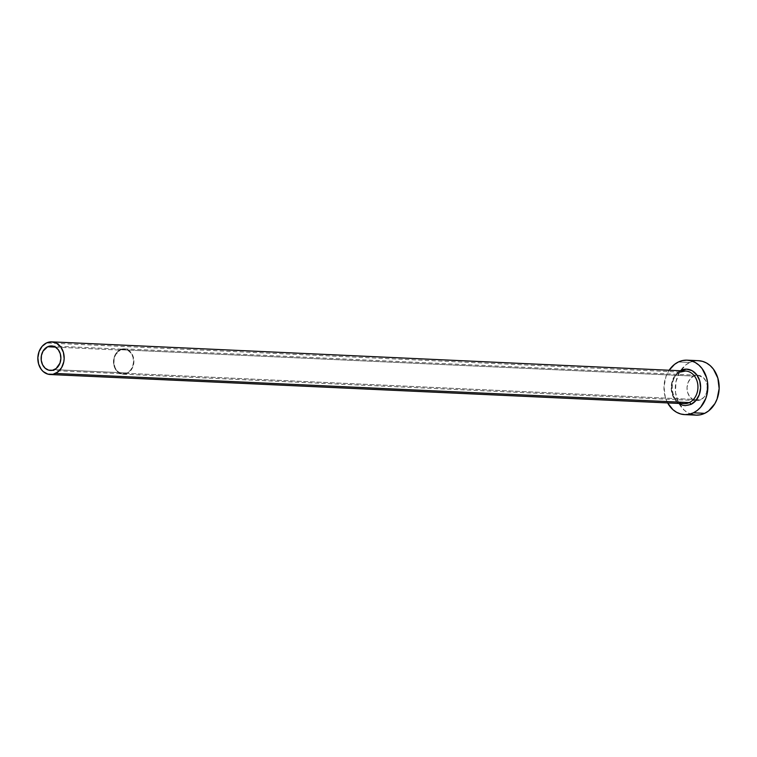 <?xml version="1.0" encoding="UTF-8"?>
<svg xmlns="http://www.w3.org/2000/svg" width="757" height="757" viewBox="0 0 757 757"><rect width="100%" height="100%" fill="white"/><g stroke="black" fill="none" stroke-linecap="round" stroke-linejoin="round"><path stroke-width="0.57" stroke-dasharray="3.79 2.84" d="M127.072 372.974L54.372 369.634L127.072 372.974L125.198 373.617L121.347 373.494L117.855 371.555L115.253 368.091L113.938 363.625L114.118 358.846L115.745 354.475L120.335 350.094A12.263 9.869 -87.4 0 0 113.929 363.559A12.263 9.869 -87.4 0 0 123.145 373.788A12.263 9.869 -87.4 0 0 127.072 372.974A12.263 9.869 -87.4 0 0 133.478 359.518A12.263 9.869 -87.4 0 0 124.271 349.289A12.263 9.869 -87.4 0 0 120.335 350.094L124.148 349.28L127.895 350.33L130.999 353.084L132.986 357.124L133.573 361.837L132.655 366.511L130.365 370.419L127.072 372.974M55.412 347.113L120.335 350.094L55.412 347.113M127.185 373.352A12.67 10.201 92.6 0 1 123.126 374.195A12.67 10.201 92.6 0 1 113.607 363.625A12.67 10.201 92.6 0 1 120.231 349.715L693.743 376.097A12.67 10.201 -87.4 0 0 687.129 389.997A12.67 10.201 -87.4 0 0 696.639 400.576A12.67 10.201 -87.4 0 0 700.698 399.734L127.185 373.352L700.698 399.734L696.762 400.576L692.901 399.497L689.693 396.649L687.63 392.467L687.025 387.603L687.981 382.777L690.337 378.737L693.743 376.097L697.68 375.245L703.272 377.554L705.959 381.14L707.312 385.748L706.47 393.053L704.114 397.094L700.698 399.734A12.67 10.201 -87.4 0 0 707.322 385.824A12.67 10.201 -87.4 0 0 697.803 375.254A12.67 10.201 -87.4 0 0 693.743 376.097L120.231 349.715A12.67 10.201 92.6 0 1 124.29 348.873A12.67 10.201 92.6 0 1 133.8 359.452A12.67 10.201 92.6 0 1 127.185 373.352L130.592 370.712L132.948 366.672L133.904 361.846L133.298 356.982L131.235 352.8L128.028 349.952L126.145 349.176L122.161 349.053L116.824 352.355L114.458 356.396L113.512 361.221L114.108 366.095L116.171 370.268L119.379 373.116L123.249 374.204L127.185 373.352M690.923 404.427A18.263 14.695 92.6 0 1 672.093 393.962A18.263 14.695 92.6 0 1 680.903 370.362L675.992 374.166L674.071 376.882L672.594 379.995L671.222 386.941L671.374 390.508L673.333 397.151L675.064 399.98L678.632 403.424M685.539 371.006A16.351 13.162 -87.4 0 0 680.297 372.094A16.351 13.162 -87.4 0 0 671.658 388.975A16.351 13.162 -87.4 0 0 682.331 403.462M680.297 372.094L46.518 342.94L680.297 372.094A16.351 13.162 -87.4 0 0 671.752 390.035A16.351 13.162 -87.4 0 0 684.035 403.68C670.778 404.399 667.447 377.024 680.59 372.037M691.983 414.495L687.924 412.82L684.224 410.18L678.442 402.487L675.528 392.561L675.906 381.935L679.54 372.217L685.861 364.893L689.741 362.489L693.914 361.07L698.456 360.692A27.252 21.934 -87.4 0 0 689.741 362.489L678.433 361.969L689.741 362.489A27.252 21.934 -87.4 0 0 680.638 370.495A27.252 21.934 -87.4 0 0 679.105 403.736A27.252 21.934 -87.4 0 0 695.967 415.139M667.636 402.923A27.252 21.934 92.6 0 1 669.131 370.249L666.037 376.352L663.993 386.723L665.28 397.188L667.636 402.923M50.445 370.447L123.145 373.788M123.126 374.195L696.639 400.576M124.29 348.873L697.803 375.254M51.571 345.94L124.271 349.289"/><path stroke-width="1.14" d="M54.372 369.634A12.263 9.869 92.6 0 1 50.445 370.447A12.263 9.869 92.6 0 1 41.238 360.209A12.263 9.869 92.6 0 1 47.644 346.753L55.412 347.113L47.644 346.753L51.448 345.94L55.195 346.99L58.298 349.743L60.295 353.784L60.872 358.496L59.954 363.161L56.122 368.555L52.498 370.268L48.647 370.154L45.155 368.214L42.553 364.751L41.238 360.285L41.417 355.506L43.045 351.134L47.644 346.753A12.263 9.869 92.6 0 1 51.571 345.94A12.263 9.869 92.6 0 1 60.778 356.178A12.263 9.869 92.6 0 1 54.372 369.634M682.331 403.462A16.351 13.162 -87.4 0 0 689.277 402.592A1.911 1.041 -115.4 0 1 690.923 404.427L685.255 405.638L682.398 405.203L678.632 403.424M50.255 374.526L684.035 403.68A16.351 13.162 -87.4 0 0 689.277 402.592A16.351 13.162 -87.4 0 0 697.812 384.651A16.351 13.162 -87.4 0 0 685.539 371.006L51.76 341.861A16.351 13.162 92.6 0 1 64.033 355.497A16.351 13.162 92.6 0 1 55.498 373.447L689.277 402.592L55.498 373.447A16.351 13.162 92.6 0 1 50.255 374.526A16.351 13.162 92.6 0 1 37.973 360.881A16.351 13.162 92.6 0 1 46.518 342.94A16.351 13.162 92.6 0 1 51.76 341.861M684.659 414.618L695.967 415.139A27.252 21.934 -87.4 0 0 704.701 413.331A27.252 21.934 -87.4 0 0 718.942 383.43A27.252 21.934 -87.4 0 0 698.474 360.692L687.167 360.171A27.252 21.934 92.6 0 1 707.634 382.91A27.252 21.934 92.6 0 1 693.393 412.811L704.701 413.331L693.393 412.811A27.252 21.934 92.6 0 1 684.659 414.618A27.252 21.934 92.6 0 1 667.636 402.923L672.916 409.66L676.616 412.3L680.675 413.975L684.934 414.628L689.23 414.24L693.393 412.811L697.282 410.417L700.727 407.124L705.798 398.437L707.227 393.366L707.615 382.739L706.546 377.592L702.118 368.612L698.919 365.12L695.219 362.489L691.16 360.815L686.902 360.162L682.606 360.55L678.433 361.969A27.252 21.934 92.6 0 1 687.167 360.171M669.131 370.249A27.252 21.934 92.6 0 1 678.433 361.969L674.553 364.372L669.131 370.249M680.136 370.76L686.571 369.142L692.144 370.712L696.771 374.81L699.742 380.828L700.604 387.849L699.231 394.794L695.834 400.614L690.923 404.427A1.911 1.041 64.6 0 0 689.277 402.592A16.351 13.162 -87.4 0 0 697.907 385.701A16.351 13.162 -87.4 0 0 687.233 371.223A16.351 13.162 -87.4 0 0 680.297 372.094M691.983 414.495L696.241 415.148L700.537 414.76L704.701 413.331L708.59 410.937L714.911 403.604L717.106 398.958L719.15 388.587L717.854 378.112L713.425 369.132L710.227 365.64L706.527 363.01L702.468 361.335L698.209 360.682M46.518 342.94L42.118 346.356L39.08 351.56L37.85 357.787L38.626 364.07L41.285 369.463L43.206 371.555L47.861 374.138L52.99 374.299L57.825 372.009L61.62 367.609L63.796 361.78L64.165 358.6L63.389 352.317L60.73 346.924L56.586 343.252L51.599 341.852L46.518 342.94M680.903 370.362A18.263 14.695 92.6 0 1 699.742 380.828A18.263 14.695 92.6 0 1 690.923 404.427M685.539 371.006L680.59 372.037"/></g></svg>

